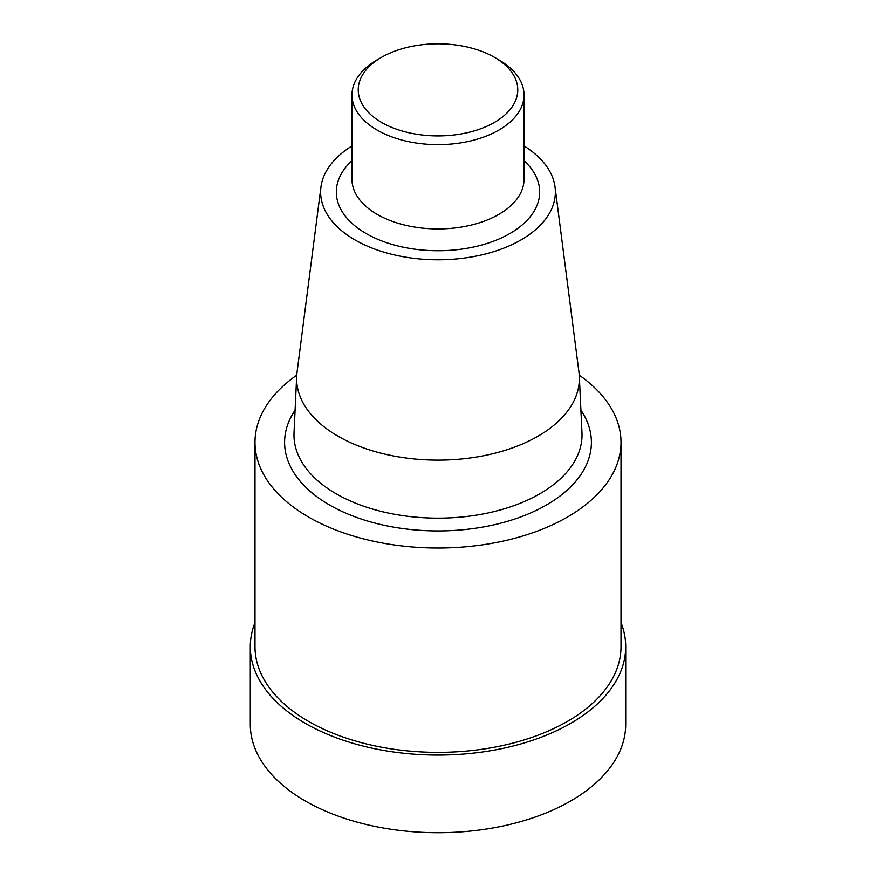 <?xml version="1.0" encoding="UTF-8"?>
<svg xmlns="http://www.w3.org/2000/svg" width="876" height="876" viewBox="0 0 876 876"><rect width="100%" height="100%" fill="white"/><g stroke="black" fill="none" stroke-linecap="round" stroke-linejoin="round"><path stroke-width="1.31" d="M498.838 59.842L494.414 57.29A79.771 46.056 180 0 1 494.414 57.29A79.771 46.056 180 0 1 494.403 122.421A79.771 46.056 180 0 1 381.597 122.421A79.771 46.056 180 0 1 381.586 57.29A79.771 46.056 180 0 1 494.403 57.29L498.838 59.842A86.034 49.669 180 0 1 524.034 94.969A86.034 49.669 180 0 1 438 144.639A86.034 49.669 180 0 1 351.966 94.969A86.034 49.669 180 0 1 377.162 59.842L381.586 57.29M579.255 375.169A183.007 105.657 180 0 1 621.007 442.358L621.007 646.696A183.007 105.657 180 0 1 438 752.364A183.007 105.657 180 0 1 254.993 646.696L254.993 442.358A183.007 105.657 180 0 1 296.745 375.169M621.007 442.358A183.007 105.657 180 0 1 438 548.015A183.007 105.657 180 0 1 254.993 442.358M524.034 145.942A117.373 67.759 180 0 1 555.045 186.993L578.981 372.431A141.375 81.621 180 0 1 579.321 376.275A141.375 81.621 180 0 1 438 460.119A141.375 81.621 180 0 1 296.679 376.275A141.375 81.621 180 0 1 297.019 372.431L320.955 186.993A117.373 67.759 180 0 1 351.966 145.942M555.045 186.993A117.373 67.759 180 0 1 438 259.789A117.373 67.759 180 0 1 320.955 186.993M621.007 622.617A187.705 108.372 180 0 1 625.705 646.696A187.705 108.372 180 0 1 438 755.068A187.705 108.372 180 0 1 250.295 646.696A187.705 108.372 180 0 1 254.993 622.617M250.295 646.696L250.295 724.353A187.705 108.372 0 0 0 305.275 800.982A187.705 108.372 0 0 0 509.832 824.469A187.705 108.372 0 0 0 625.705 724.353L625.705 646.696M580.908 410.165A153.409 88.564 180 0 1 438 530.922A153.409 88.564 180 0 1 295.092 410.165M579.321 376.275L581.971 432.722A144.025 83.154 180 0 1 438 518.143A144.025 83.154 180 0 1 294.029 432.722L296.679 376.275M524.034 160.746A101.671 58.703 180 0 1 504.346 236.509A101.671 58.703 180 0 1 371.654 236.509A101.671 58.703 180 0 1 351.966 160.746M524.034 94.969L524.034 179.262A86.034 49.669 180 0 1 438 228.932A86.034 49.669 180 0 1 351.966 179.262L351.966 94.969"/></g></svg>
